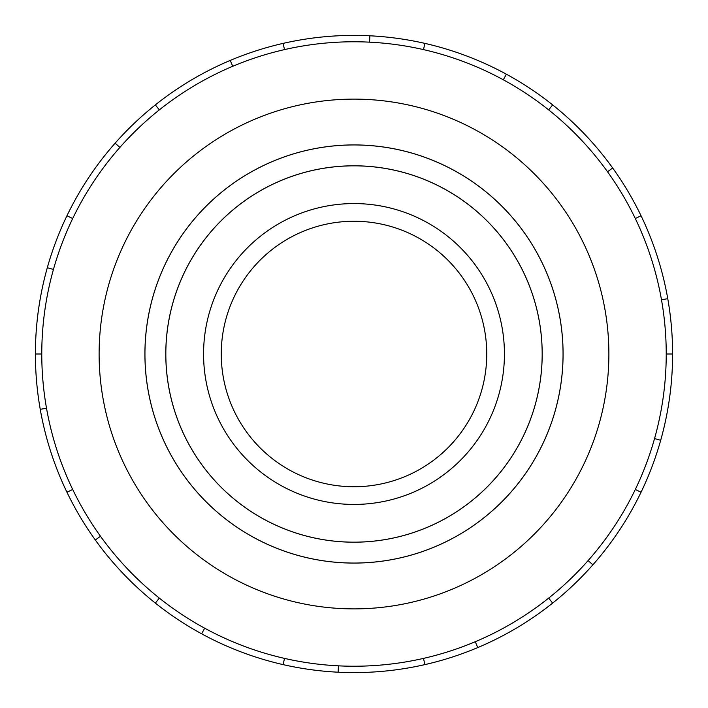 <?xml version="1.0" encoding="UTF-8"?>
<svg xmlns="http://www.w3.org/2000/svg" width="708" height="708" viewBox="0 0 708 708"><rect width="100%" height="100%" fill="white"/><g stroke="black" fill="none" stroke-linecap="round" stroke-linejoin="round"><path stroke-width="1.06" d="M221.25 354A132.75 132.75 0 0 0 354 486.75A132.75 132.75 0 0 0 486.75 354A132.75 132.75 0 0 0 354 221.25A132.75 132.75 0 0 0 221.25 354M165.831 354A188.169 188.169 0 0 0 354 542.169A188.169 188.169 0 0 0 542.169 354A188.169 188.169 0 0 0 354 165.831A188.169 188.169 0 0 0 165.831 354M144.945 354A209.055 209.055 0 0 0 354 563.055A209.055 209.055 0 0 0 563.055 354A209.055 209.055 0 0 0 354 144.945A209.055 209.055 0 0 0 144.945 354M542.195 354A188.204 188.204 0 0 1 354 542.195A188.204 188.204 0 0 1 165.796 354A188.204 188.204 0 0 1 354 165.796A188.204 188.204 0 0 1 542.195 354M203.568 354A150.432 150.432 0 0 1 354 203.568A150.432 150.432 0 0 1 504.432 354A150.432 150.432 0 0 1 354 504.432A150.432 150.432 0 0 1 203.568 354M144.919 354A209.081 209.081 0 0 0 354 563.081A209.081 209.081 0 0 0 563.081 354A209.081 209.081 0 0 0 354 144.919A209.081 209.081 0 0 0 144.919 354M666.228 354A312.228 312.228 0 0 0 354 41.772A312.228 312.228 0 0 0 41.772 354A312.228 312.228 0 0 0 354 666.228A312.228 312.228 0 0 0 666.228 354L672.6 354A318.6 318.6 0 0 1 641.05 492.237L635.306 489.467M608.88 354A254.88 254.88 0 0 0 354 99.12A254.88 254.88 0 0 0 99.12 354A254.88 254.88 0 0 0 354 608.88A254.88 254.88 0 0 0 608.88 354M46.516 408.215L40.241 409.321A318.6 318.6 0 0 1 641.05 215.763A318.6 318.6 0 0 1 672.6 354M53.445 269.438L47.312 267.712M66.95 215.763L72.694 218.533M35.4 354L41.772 354M119.9 147.406L115.121 143.184M155.353 104.908L159.327 109.89M232.72 66.287L230.242 60.419M283.103 43.392L284.519 49.604M369.567 42.161L369.877 35.798M424.897 43.392L423.481 49.604M503.326 79.792L506.37 74.198M552.647 104.908L548.673 109.89M607.508 171.743L612.685 168.017M641.05 215.763L635.306 218.533M661.484 299.785L667.759 298.679M654.555 438.562L660.688 440.288M588.1 560.594L592.879 564.816A318.6 318.6 0 0 1 552.647 603.092L548.673 598.11M641.05 492.237A318.6 318.6 0 0 1 592.879 564.816M475.28 641.714L477.758 647.581A318.6 318.6 0 0 1 424.897 664.608L423.481 658.396M552.647 603.092A318.6 318.6 0 0 1 477.758 647.581M338.433 665.839L338.123 672.202A318.6 318.6 0 0 1 283.103 664.608L284.519 658.396M424.897 664.608A318.6 318.6 0 0 1 338.123 672.202M204.674 628.208L201.63 633.802A318.6 318.6 0 0 1 155.353 603.092L159.327 598.11M283.103 664.608A318.6 318.6 0 0 1 201.63 633.802M100.492 536.257L95.315 539.983A318.6 318.6 0 0 1 66.95 492.237L72.694 489.467M155.353 603.092A318.6 318.6 0 0 1 95.315 539.983M66.95 492.237A318.6 318.6 0 0 1 40.241 409.321"/></g></svg>
